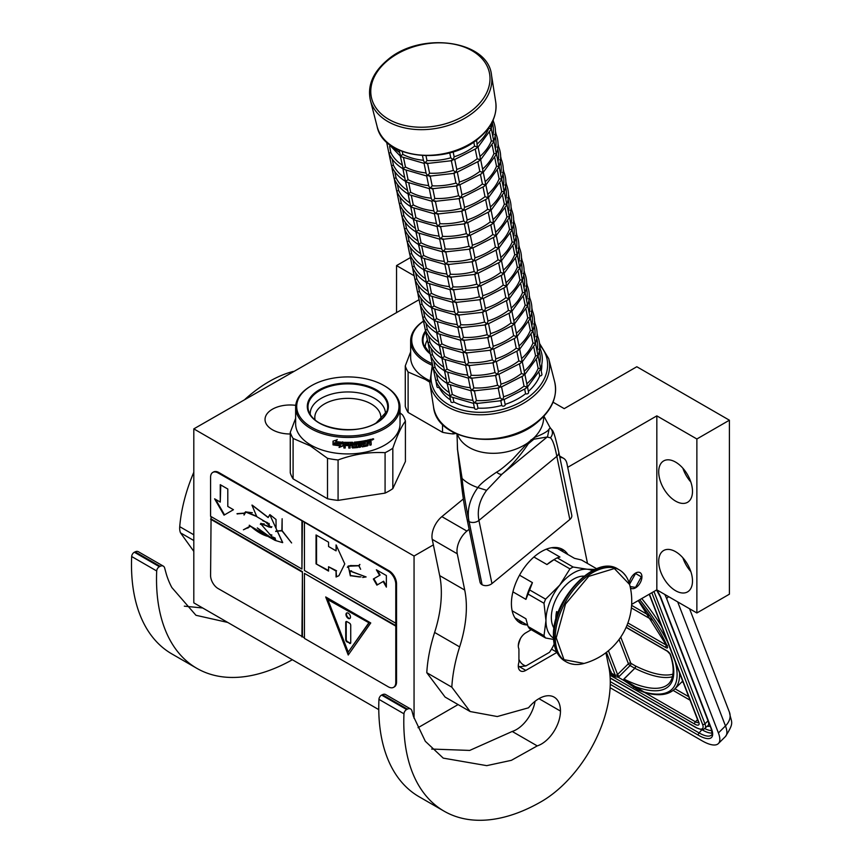 <?xml version="1.0" encoding="UTF-8"?>
<svg xmlns="http://www.w3.org/2000/svg" width="863" height="863" viewBox="0 0 863 863"><rect width="100%" height="100%" fill="white"/><g stroke="black" fill="none" stroke-linecap="round" stroke-linejoin="round"><path stroke-width="1.29" d="M631.662 604.38L656.829 589.85L696.873 612.967L729.408 594.186L729.408 420.205L636.808 366.743L564.219 408.641L553.043 402.19M418.048 727.703L458.091 704.586M418.641 299.936L193.808 428.879L193.808 602.849L378.781 709.645M696.873 612.967L696.873 438.987L729.408 420.205M658.706 561.457A23.894 13.797 60 0 1 663.647 550.518A23.894 13.797 60 0 1 682.061 556.915A23.894 13.797 60 0 1 692.493 580.961A23.894 13.797 60 0 1 687.541 591.899A23.894 13.797 60 0 1 669.127 585.492A23.894 13.797 60 0 1 658.706 561.457M658.706 471.867A23.894 13.797 60 0 1 663.647 460.928A23.894 13.797 60 0 1 682.061 467.325A23.894 13.797 60 0 1 692.493 491.371A23.894 13.797 60 0 1 687.541 502.309A23.894 13.797 60 0 1 669.127 495.901A23.894 13.797 60 0 1 658.706 471.867M656.829 589.85L656.829 415.869L696.873 438.987M630.389 587.768A9.029 5.21 120 0 0 631.036 588.275A9.029 5.21 120 0 0 635.556 587.822A9.029 5.21 120 0 0 641.446 579.871A9.029 5.21 120 0 0 640.066 572.633A9.029 5.21 120 0 0 635.556 573.086A9.029 5.21 120 0 0 629.224 583.129M414.057 718.275L414.057 556.031L433.377 544.877M567.714 467.325L656.829 415.869M193.808 428.879L414.057 556.031M396.538 312.697L396.538 265.588L413.614 275.448M410.324 257.638L396.538 265.588M290.259 433.992A25.135 14.509 180 0 1 265.038 419.483A25.135 14.509 180 0 1 272.395 409.224A25.135 14.509 180 0 1 295.739 405.34M690.842 571.597A23.894 13.797 60 0 1 682.881 557.811M690.842 482.007A23.894 13.797 60 0 1 682.881 468.221M610.972 671.932L611.576 673.248L615.33 675.416L617.013 674.931A1.769 1.305 -21.1 0 0 617.584 674.521L608.426 650.745M668.566 596.624L666.624 598.555L718.415 732.957A35.394 12.211 -134.9 0 1 718.383 743.572A35.394 12.211 -134.9 0 1 701.953 740.724L610.119 687.703M666.624 598.555A35.394 12.211 -134.9 0 0 664.726 594.402M679.569 672.978A123.884 42.751 45.1 0 1 674.51 689.213C668.102 695.19 658.199 696.312 644.823 692.568A1.769 1.424 -74.6 0 0 644.941 692.601L644.823 692.568A1.769 1.424 -74.6 0 1 644.122 692.04A122.115 42.136 -134.9 0 0 675.146 661.511M698.534 722.493A7.077 2.438 45.1 0 1 695.405 721.792L644.758 692.547L638.091 689.99L644.122 692.04L625.222 680.454L624.639 680.939L638.091 689.99M609.688 672.309L611.446 674.607L615.2 676.775L618.113 677.175L624.639 680.939L623.863 679.008L625.222 680.454M630.119 586.56L635.556 587.39L641.554 576.408M641.554 576.991L635.556 573.517L629.548 584.251M427.12 340.443A37.627 21.726 0 0 0 425.265 348.048M423.345 321.263A51.144 29.525 180 0 0 426.689 360.885A51.144 29.525 0 0 0 431.727 363.431M423.345 321.176A52.212 30.14 180 0 0 410.648 340.874A52.212 30.14 180 0 0 425.944 362.19A52.212 30.14 0 0 0 432.19 365.265M429.547 380.551A52.212 30.14 0 0 1 425.944 378.663A52.212 30.14 180 0 1 410.648 357.347L410.648 340.874M442.525 424.294L442.525 432.309L408.113 412.438A58.404 33.722 180 0 1 405.276 406.333L405.276 365.901L410.648 351.877M408.113 412.438L408.113 372.007A58.404 33.722 180 0 1 405.276 365.901M408.113 372.007L425.319 379.44L429.688 382.136M442.525 432.309A58.404 33.722 0 0 0 453.097 433.938L453.097 432.19M455.75 433.528L453.097 433.938M380.583 419.914A33.021 19.062 180 0 0 380.863 417.433A33.021 19.062 180 0 0 360.475 399.817A33.021 19.062 180 0 0 324.488 403.949A33.021 19.062 0 0 0 314.812 417.433A33.021 19.062 0 0 0 315.092 419.914M385.437 414.488A37.627 21.726 180 0 0 362.881 393.765A37.627 21.726 180 0 0 321.23 398.318A37.627 21.726 0 0 0 310.238 414.488M311.672 385.567A51.144 29.525 180 0 0 311.672 427.325A51.144 29.525 0 0 0 384.003 427.325A51.144 29.525 0 0 0 384.003 385.567L384.758 386.009A52.212 30.14 0 0 0 384.758 385.998L384.003 385.567A51.144 29.525 180 0 0 311.672 385.567L310.917 386.009A52.212 30.14 180 0 1 311.295 385.783M310.917 386.009A52.212 30.14 180 0 0 295.631 407.314A52.212 30.14 180 0 0 310.917 428.631A52.212 30.14 0 0 0 367.811 435.168A52.212 30.14 0 0 0 400.044 407.314A52.212 30.14 0 0 0 384.758 386.009M400.044 407.314L400.044 423.787A52.212 30.14 0 0 1 367.811 451.64A52.212 30.14 0 0 1 310.917 445.103A52.212 30.14 180 0 1 295.631 423.787L295.631 407.314M295.631 418.328L290.259 432.341L290.259 472.773A58.404 33.722 180 0 0 293.096 478.879L327.498 498.749A58.404 33.722 0 0 0 338.08 500.378L385.081 493.107A58.404 33.722 0 0 0 392.827 488.641L405.416 461.5L405.416 421.079A58.404 33.722 0 0 0 402.579 414.963L400.044 412.848M293.096 478.879L293.096 438.447A58.404 33.722 180 0 1 290.259 432.341M293.096 438.447L310.292 445.88L327.498 458.318A58.404 33.722 0 0 0 338.08 459.957C353.744 454.218 369.407 451.791 385.081 452.687A58.404 33.722 0 0 0 392.827 448.21C397.023 435.858 401.219 426.807 405.416 421.079M327.498 498.749L327.498 458.318M338.08 500.378L338.08 459.957M385.081 493.107L385.081 452.687M392.827 488.641L392.827 448.21M339.202 447.056L343.118 445.513M333.614 444.531A51.5 29.73 0 0 0 340.475 445.384L339.083 447.466L343.053 445.912L343.053 442.244L341.651 444.121A52.212 30.14 0 0 1 334.585 443.345L333.312 444.909A52.212 30.14 0 0 0 340.367 445.793M333.215 441.101L333.01 444.855L333.01 441.155L337.045 439.903L335.718 441.543L337.185 439.504M333.215 444.467L334.628 442.73A51.5 29.73 0 0 0 341.586 443.506L342.838 441.824M333.01 444.855L334.445 443.129A52.212 30.14 0 0 0 341.511 443.916L341.586 443.506M335.718 441.543A52.212 30.14 0 0 0 342.773 442.234L341.511 443.916M363.28 445.642L362.87 443.873L363.28 445.642A52.212 30.14 0 0 0 366.872 444.92L367.077 440.249A52.212 30.14 0 0 0 370.637 439.343L371.166 441.252L370.842 439.321M371.166 441.252L370.076 441.77L371.166 442.579L371.166 444.887L370.842 442.212M370.842 440.885L370.076 441.77M369.903 444.79A51.5 29.73 0 0 0 370.842 444.521M368.102 443.215L368.102 445.254L368.102 443.215A52.212 30.14 0 0 0 369.375 442.892L369.903 445.243A52.212 30.14 0 0 0 371.166 444.887M367.832 442.838A51.5 29.73 0 0 0 369.084 442.525M362.072 446.495L362.266 446.894A52.212 30.14 0 0 0 367.573 445.826L367.304 445.448A51.5 29.73 0 0 1 362.072 446.495L361.532 446.139M361.726 442.352L361.532 441.964A51.5 29.73 0 0 1 360.27 442.158L360.443 442.546A52.212 30.14 0 0 0 361.726 442.352L361.726 446.527M359.148 442.73L358.997 442.331A51.5 29.73 0 0 1 355.308 442.719L355.416 443.118A52.212 30.14 0 0 0 359.148 442.73L359.148 447.347A52.212 30.14 0 0 0 360.443 447.174L360.27 442.158M360.443 447.174L360.443 442.546M359.148 446.926A51.5 29.73 0 0 0 360.27 446.775M355.416 443.118L355.416 444.186A52.212 30.14 0 0 0 357.789 443.96L358.253 444.121M358.328 444.348L358.328 447.002L358.188 444.057M358.328 447.002L357.789 447.509L358.188 446.603M357.789 447.509A52.212 30.14 0 0 1 352.384 447.951L352.32 447.541A51.5 29.73 0 0 0 357.66 447.11M351.845 445.491L351.78 445.081A51.5 29.73 0 0 1 350.076 445.146L350.108 445.556A52.212 30.14 0 0 0 351.845 445.491L352.384 447.951M348.792 443.431L348.781 443.032A51.5 29.73 0 0 1 345.448 442.999L345.416 443.409A52.212 30.14 0 0 0 348.792 443.431L348.792 448.059A52.212 30.14 0 0 0 350.108 448.037L350.076 445.146M348.792 447.649A51.5 29.73 0 0 0 350.076 447.627M345.2 447.617A51.5 29.73 0 0 1 343.938 447.573L343.884 447.983A52.212 30.14 0 0 0 345.2 448.026L345.2 445.545A52.212 30.14 0 0 0 348.264 445.578L348.264 444.51A52.212 30.14 0 0 1 345.2 444.467L345.243 443.485M348.264 445.578L348.264 444.51M345.2 445.545L345.243 445.135A51.5 29.73 0 0 0 348.264 445.168M343.938 447.573L343.938 442.546M343.884 447.983L343.895 442.665M343.884 442.73L344.434 442.309A52.212 30.14 0 0 0 352.384 442.255L352.913 442.568M352.384 442.255L353.14 446.84A52.212 30.14 0 0 0 356.797 446.549L356.678 444.725A51.5 29.73 0 0 1 354.326 444.93L353.787 444.521M352.859 446.268L352.859 442.46M356.797 445.135A52.212 30.14 0 0 1 354.413 445.34L354.326 444.93M354.413 445.34L353.862 444.93L354.413 442.136A52.212 30.14 0 0 0 366.041 440.475L366.041 441.543L365.793 440.529M366.041 441.543A52.212 30.14 0 0 1 363.28 442.093L363.075 441.705A51.5 29.73 0 0 0 365.793 441.166M363.075 444.262A52.212 30.14 0 0 0 365.427 443.819L365.427 442.751A52.212 30.14 0 0 1 363.075 443.194L362.87 442.805A51.5 29.73 0 0 0 363.075 442.773M351.834 443.485L351.629 443.366A52.212 30.14 0 0 1 350.324 443.409L350.108 444.477A52.212 30.14 0 0 0 351.845 444.423L351.575 442.956A51.5 29.73 0 0 1 350.292 442.999L350.076 444.078A51.5 29.73 0 0 0 350.108 444.067M369.903 440.788L369.396 440.303A51.5 29.73 0 0 1 367.832 440.702L368.102 441.079A52.212 30.14 0 0 0 369.698 440.669L369.903 441.683A52.212 30.14 0 0 1 368.102 442.147L368.102 441.079M367.832 441.77L367.832 440.702M362.87 443.873A51.5 29.73 0 0 0 365.189 443.431L365.189 442.795M362.87 442.805L363.075 441.705M352.32 447.541L351.78 447.12M355.308 442.719L355.308 443.787M367.832 444.877L367.304 445.448M373.711 439.138L372.018 439.666L373.711 439.138L372.438 438.911M373.355 438.782L371.683 439.31M370.378 442.136L371.166 442.579M368.102 445.254L367.573 445.826M350.108 448.037L350.108 445.556M363.28 442.093L363.075 443.194M372.514 438.997L372.514 440.022L372.18 439.191M372.514 440.022L373.258 439.138M431.673 749.052L469.709 750.422L512.223 731.457L537.25 745.902L511.392 760.325L486.743 765.643L443.237 758.124L425.308 741.274L413.474 716.473L411.899 710.788A7.077 4.088 120 0 0 410.615 708.976A7.077 4.088 120 0 0 407.422 709.138L406.646 709.526A3.538 2.039 120 0 0 403.97 713.809A194.671 112.395 120 0 0 444.111 811.177A194.671 112.395 120 0 0 541.446 801.533A97.336 56.192 120 0 0 610.27 682.32A97.336 56.192 120 0 0 608.771 666.668L605.902 652.741M403.97 713.809L378.943 699.354A194.671 112.395 120 0 0 419.084 796.732L444.111 811.177M378.943 699.354A3.538 2.039 -60 0 1 381.619 695.082L382.395 694.693A7.077 4.088 -60 0 1 385.588 694.532L410.615 708.976M512.223 731.457A26.904 15.534 120 0 0 535.049 701.317M470.13 711.533L445.103 697.077L426.786 672.709L451.813 687.164L470.13 711.533L497.282 716.538L528.501 707.811A30.442 17.573 120 0 1 554.165 697.142A30.442 17.573 120 0 1 560.465 711.08L538.944 698.652M469.127 529.246L466.894 531.09A17.702 10.216 120 0 0 457.261 553.787L432.234 539.343L439.699 575.621A106.181 61.305 120 0 1 434.618 632.45A127.066 73.366 120 0 0 426.786 672.709M432.234 539.343A17.702 10.216 -60 0 1 441.867 516.635L463.366 498.954M587.509 563.463L566.937 463.55A17.702 10.216 120 0 0 563.539 458.296A17.702 10.216 120 0 0 559.871 457.476M537.25 745.902A26.904 15.534 120 0 0 560.465 711.08M457.261 553.787L464.726 590.065A106.181 61.305 -60 0 1 459.645 646.894A127.066 73.366 120 0 0 451.813 687.164M531.23 629.699L525.804 632.838A10.615 6.127 120 0 0 518.922 648.944L518.922 662.245A10.615 6.127 120 0 0 520.497 670.929A10.615 6.127 120 0 0 525.804 670.4L556.926 652.428M527.217 624.985A42.47 24.52 -60 0 1 520.206 623.021A42.47 24.52 -60 0 1 511.414 603.571A42.47 24.52 -60 0 1 529.958 560.831A42.47 24.52 -60 0 1 562.687 549.451A42.47 24.52 -60 0 1 567.897 554.531M518.383 619.893L515.481 618.652M556.538 547.541L559.062 549.429M518.922 659.3A28.317 16.343 120 0 0 525.934 665.923L519.548 666.721A31.855 18.393 120 0 1 519.267 666.56A31.855 18.393 120 0 1 518.296 665.934M520.583 638.286A28.317 16.343 120 0 0 518.296 645.88M525.934 665.923L549.451 652.342A28.317 16.343 120 0 0 554.154 644.078M502.212 473.97L486.613 490.313C479.526 500.033 476.969 510.076 478.933 520.421L556.829 456.333C554.855 445.988 552.719 439.817 550.432 437.811C553.14 434.423 553.107 431.122 550.357 427.919L549.148 428.911C548.264 431.122 543.312 434.003 534.294 437.541L527.638 443.021L512.741 459.181C505.179 466.149 499.806 470.464 496.624 472.126C486.559 478.889 480.303 484.035 477.854 487.573C469.666 498.987 466.743 510.313 469.084 521.565L469.051 521.543C467.336 513.334 463.366 492.881 462.093 478.469L457.552 449.569L457.002 434.1M550.432 437.811L547.131 437.012L533.895 439.191L528.296 443.809C520.227 455.75 511.565 465.793 502.288 473.916A7.044 3.398 -128.8 0 1 502.244 473.949L502.244 473.949A7.044 3.398 -128.8 0 1 496.624 472.126M550.044 427.595L543.895 416.203M547.552 436.646L549.148 428.911M501.295 474.715L502.288 473.916M482.093 584.726L469.084 521.565A7.044 4.822 168.4 0 0 478.933 520.421L491.942 583.582A7.044 4.822 168.4 0 1 482.093 584.726L469.03 521.532A7.044 4.822 -11.6 0 1 467.002 518.943L467.002 518.943C464.456 507.422 462.385 493.798 460.788 478.091L457.552 449.569M491.942 583.582L569.839 519.494L556.829 456.333A7.044 4.822 -11.6 0 0 558.749 452.039L558.749 452.039C552.892 425.88 552.482 431.77 550.454 428.005L550.011 427.552M558.749 452.039L571.759 515.2A7.044 4.822 168.4 0 1 569.839 519.494M482.039 584.693A7.044 4.822 168.4 0 1 480.011 582.104L467.002 518.943M595.071 569.429L587.25 569.246A38.932 22.481 120 0 0 573.485 572.935A38.932 22.481 120 0 0 559.72 585.146L545.599 599.159A43.711 25.243 120 0 0 544.003 603.269L545.955 620.594L544.003 635.718A43.711 25.243 120 0 0 545.599 637.994L553.561 639.44M569.936 568.879A43.711 25.243 -60 0 1 571.533 567.908A43.711 25.243 -60 0 1 573.129 567.034L557.185 557.832A43.711 25.243 120 0 0 555.589 558.706A43.711 25.243 120 0 0 553.992 559.677L569.936 568.879L559.72 585.146A38.932 22.481 120 0 0 545.955 620.594M551.554 547.746L557.476 548.512L574.499 558.339L581.522 560.001L596.678 568.76M512.158 610.799L525.934 618.76L528.059 626.516A43.711 25.243 -60 0 0 529.655 628.793L545.599 637.994M514.952 617.854L527.66 625.244M528.059 626.516L544.003 635.718M519.526 575.179L532.428 582.633L529.655 589.958A43.711 25.243 120 0 0 528.059 594.068L544.003 603.269M528.059 594.068L525.934 599.375L512.924 591.856M529.655 589.958L545.599 599.159M553.992 559.677L546.969 564.542L533.917 557.013M546.355 549.192L559.958 557.045L557.185 557.832M592.406 570.713A38.932 22.481 120 0 0 587.25 569.246L573.129 567.034M545.955 620.659A38.932 22.481 120 0 0 553.485 638.124M584.057 576.15A31.327 18.08 120 0 0 551.328 617.52A31.327 18.08 -60 0 0 554.024 628.178M532.428 582.633A40.701 23.495 120 0 0 525.934 599.375M555.589 558.706L553.463 559.936A40.701 23.495 120 0 0 546.969 564.542M292.719 371.77L292.492 371.64A127.066 73.366 120 0 0 244.963 399.342M193.808 472.255A127.066 73.366 120 0 0 179.731 526.667L193.808 534.79M292.492 371.64A35.394 20.432 -60 0 1 293.291 371.435M227.735 622.439L195.955 615.287L171.845 587.53A142.266 82.136 120 0 1 166.397 574.359L164.628 567.951A7.077 4.088 120 0 0 163.344 566.139A7.077 4.088 120 0 0 160.151 566.311L159.375 566.689A3.538 2.039 120 0 0 156.699 570.972L131.672 556.527A194.671 112.395 120 0 0 171.813 653.895L196.84 668.34A194.671 112.395 120 0 0 292.341 659.742M131.672 556.527A3.538 2.039 -60 0 1 134.348 552.244L135.124 551.856A7.077 4.088 -60 0 1 138.317 551.694L163.344 566.139M184.337 606.16L202.708 607.994M193.808 551.381L180.518 532.859A17.702 10.216 -60 0 1 179.731 526.667M156.699 570.972A194.671 112.395 120 0 0 196.84 668.34M402.266 151.489L402.859 154.38A53.096 36.354 -11.6 0 0 423.442 160.302M399.051 150.151L400.626 155.944L402.838 154.391M425.998 155.793L426.98 160.561A53.096 36.354 -11.6 0 0 450.766 157.821L453.194 159.731L454.143 156.818A53.096 36.354 -11.6 0 0 474.607 146.127L477.358 147.12L476.603 139.979M451.996 160.658L426.624 163.56L427.498 163.107L425.103 162.956L423.571 160.917L422.482 155.664M425.103 162.956L424.1 162.859L425.103 162.956L426.969 160.583M453.129 151.812L454.143 156.818M477.39 143.819A53.096 36.354 -11.6 0 0 488.717 128.35L491.133 128.501L490.551 125.006M389.591 146.462L390.842 152.535A53.096 36.354 -11.6 0 0 402.115 165.027M386.592 141.985L388.911 153.193L390.81 152.546M387.207 142.557L400.281 156.063L403.226 168.576L405.459 167.012A53.096 36.354 -11.6 0 0 426.042 172.934M403.582 157.864L405.459 167.012M424.218 163.387L401.683 156.872L400.626 155.944M427.606 163.614L429.58 173.193A53.096 36.354 -11.6 0 0 453.366 170.453L455.793 172.363L456.797 169.623L454.779 159.806M454.596 173.29L429.224 176.192L430.098 175.739L427.703 175.588L426.171 173.549L424.078 163.377M427.703 175.588L426.71 175.491L427.703 175.588L429.58 173.215M454.715 159.482L476.419 148.425L477.358 147.12M454.672 159.353L451.295 160.367M456.764 169.428A53.096 36.354 -11.6 0 0 477.207 158.76L479.968 159.752L480.238 157.681L478.059 147.066L490.928 129.461L491.133 128.501L490.141 128.414L491.133 128.501M491.953 121.888L493.302 121.165M479.99 156.451A53.096 36.354 -11.6 0 0 491.317 140.982L493.744 141.133L491.274 128.501L492.805 120.809M392.19 159.094L393.442 165.167A53.096 36.354 -11.6 0 0 404.725 177.659M386.894 143.452L391.511 165.825L393.409 165.178M406.182 170.496L408.059 179.644A53.096 36.354 -11.6 0 0 428.641 185.567M426.818 176.02L404.283 169.504L403.226 168.576M389.04 153.538C391.705 159.666 396.322 164.714 402.881 168.695L405.157 179.795L405.826 181.208L408.048 179.655M426.678 176.009L428.771 186.181L430.313 188.22L432.19 185.825A53.096 36.354 -11.6 0 0 455.966 183.085L458.393 184.995L459.396 182.255L457.379 172.438M430.216 176.246L432.19 185.825M457.314 172.115L479.019 161.057L479.968 159.752M457.271 171.985L453.895 172.999M459.364 182.061A53.096 36.354 -11.6 0 0 479.806 171.392L482.568 172.384L482.849 170.313L480.659 159.698L493.539 142.093L493.744 141.133L492.741 141.047L493.744 141.133M493.14 120.043L493.507 121.834M494.553 134.52L495.912 133.797M495.448 131.252L496.117 134.466M482.59 169.083A53.096 36.354 -11.6 0 0 493.927 153.614L496.344 153.765L493.873 141.133C496.117 134.337 495.977 127.789 493.442 121.5M391.673 166.235L394.121 178.458L396.041 177.8A53.096 36.354 -11.6 0 0 407.325 190.292M394.79 171.726L396.041 177.8M389.493 156.084L391.522 165.836M391.64 166.171C394.305 172.298 398.922 177.347 405.481 181.327L408.426 193.841L410.669 192.276A53.096 36.354 -11.6 0 0 431.241 198.199M408.782 183.129L410.669 192.276M429.418 188.652L406.883 182.136L405.826 181.208M429.278 188.641L431.371 198.814L432.913 200.852L434.79 198.458A53.096 36.354 -11.6 0 0 458.577 195.718L460.993 197.627L461.953 194.714A53.096 36.354 -11.6 0 0 482.417 184.024L485.168 185.016L485.448 182.945L483.258 172.33M432.816 188.878L434.79 198.458M430.313 188.22L432.697 188.371L431.834 188.824L457.196 185.923M459.914 184.747L481.619 173.69L482.568 172.384M459.871 184.617L456.495 185.631M459.979 185.07L461.953 194.714M497.164 147.152L498.512 146.43M496.344 153.765L495.34 153.679L496.344 153.765L496.139 154.725L483.226 172.363M485.189 181.715A53.096 36.354 -11.6 0 0 496.527 166.246L498.943 166.397L496.473 153.765C498.717 146.969 498.577 140.421 496.042 134.132M394.272 178.868L396.721 191.09L398.641 190.432A53.096 36.354 -11.6 0 0 409.925 202.924M397.39 184.358L398.641 190.432M394.121 178.458L392.093 168.717M411.381 195.761L413.269 204.909A53.096 36.354 -11.6 0 0 433.852 210.831M432.018 201.284L409.483 194.768L408.426 193.841M394.24 178.803C396.904 184.93 401.522 189.979 408.08 193.959L410.367 205.06L411.036 206.473L413.248 204.919M435.416 201.511L437.39 211.09A53.096 36.354 -11.6 0 0 461.176 208.35L463.604 210.259L464.553 207.347A53.096 36.354 -11.6 0 0 485.017 196.656L487.768 197.649L488.048 195.577L485.858 184.962M432.913 200.852L435.297 201.003L434.434 201.457L459.796 198.555M462.395 211.187L437.034 214.089L437.897 213.636L435.513 213.485L433.97 211.446L431.878 201.273M435.513 213.485L434.51 213.388L435.513 213.485L437.379 211.111M462.514 197.379L484.219 186.322L485.168 185.016M462.471 197.249L459.105 198.263M462.579 197.703L464.553 207.347M498.059 143.884L498.717 147.098M499.763 159.784L501.112 159.062M498.943 166.397L497.94 166.311L498.943 166.397L498.738 167.357L485.826 184.995M487.8 194.348A53.096 36.354 -11.6 0 0 499.127 178.878L501.543 179.029L499.084 166.397C501.317 159.601 501.176 153.053 498.652 146.764M399.99 196.991L401.241 203.064A53.096 36.354 -11.6 0 0 412.525 215.556M396.872 191.5L399.321 203.722L401.219 203.075M413.981 208.393L415.869 217.541A53.096 36.354 -11.6 0 0 436.451 223.463M434.618 213.916L412.093 207.4L411.036 206.473M396.84 191.424C399.504 197.562 404.121 202.611 410.691 206.591L412.967 217.692L413.636 219.105L415.847 217.552M438.016 214.143L439.99 223.722A53.096 36.354 -11.6 0 0 463.776 220.982L466.203 222.891L467.153 219.979A53.096 36.354 -11.6 0 0 487.617 209.288L490.367 210.281L490.648 208.21L488.469 197.595M464.995 223.819L439.634 226.721L440.508 226.268L438.113 226.117L436.581 224.078L434.477 213.905M438.113 226.117L437.11 226.02L438.113 226.117L439.979 223.744M465.114 210.011L486.818 198.954L487.768 197.649M465.071 209.882L461.705 210.896M465.189 210.335L467.153 219.979M500.659 156.516L501.317 159.731M502.363 172.417L503.916 172.363M503.258 169.148L503.841 172.039M493 219.612A53.096 36.354 -11.6 0 0 504.326 204.143L506.754 204.294L504.283 191.662C506.527 184.865 506.376 178.317 503.852 172.028L503.712 171.694M501.543 179.029L500.54 178.943L501.543 179.029L501.338 179.989L488.426 197.627M490.4 206.98A53.096 36.354 -11.6 0 0 501.727 191.51L504.143 191.662L501.683 179.029C503.916 172.233 503.776 165.685 501.252 159.396M402.6 209.623L403.852 215.696A53.096 36.354 -11.6 0 0 415.125 228.188M399.472 204.132L401.921 216.354L403.819 215.707M399.45 204.056C402.104 210.194 406.721 215.243 413.291 219.224L416.236 231.737L418.469 230.173A53.096 36.354 -11.6 0 0 439.051 236.095M416.592 221.025L418.469 230.173M437.228 226.548L414.693 220.033L413.636 219.105M440.615 226.775L442.59 236.354A53.096 36.354 -11.6 0 0 466.376 233.614L468.803 235.523L469.806 232.783L467.789 222.967M467.606 236.451L442.234 239.353L443.107 238.9L440.713 238.749L439.181 236.71L437.077 226.538M440.713 238.749L439.709 238.652L440.713 238.749L442.59 236.376M467.724 222.643L489.429 211.586L490.367 210.281M467.67 222.514L464.305 223.528M469.763 232.589A53.096 36.354 -11.6 0 0 490.216 221.92L492.978 222.913L493.248 220.842L491.069 210.227L503.938 192.622L504.143 191.662L503.151 191.575L504.143 191.662M504.963 185.049L506.311 184.326M505.858 181.78L506.516 184.995M402.072 216.764L404.52 228.986L406.451 228.328A53.096 36.354 -11.6 0 0 417.735 240.82M405.2 222.255L406.451 228.328M399.903 206.613L401.921 216.365M415.88 231.856L418.835 244.369L421.068 242.794A53.096 36.354 -11.6 0 0 441.651 248.727M419.191 233.657L421.068 242.794M439.828 239.18L417.293 232.665L416.236 231.737M439.688 239.17L441.78 249.342L443.312 251.381L445.189 248.986A53.096 36.354 -11.6 0 0 468.976 246.246L471.403 248.145L472.406 245.416L470.389 235.599M443.226 239.407L445.189 248.986M470.324 235.275L492.029 224.218L492.978 222.913M470.281 235.146L466.905 236.16M472.374 245.221A53.096 36.354 -11.6 0 0 492.816 234.553L495.578 235.545L495.858 233.474L493.668 222.859M507.563 197.681L508.911 196.958M506.754 204.294L505.75 204.207L506.754 204.294L506.549 205.254L493.636 222.891M495.599 232.244A53.096 36.354 -11.6 0 0 506.937 216.775L509.353 216.926L506.883 204.294C509.127 197.498 508.987 190.95 506.452 184.66M404.682 229.396L407.131 241.618L409.051 240.96A53.096 36.354 -11.6 0 0 420.335 253.452M407.8 234.887L409.051 240.96M404.51 228.997L402.503 219.234M421.791 246.289L423.679 255.426A53.096 36.354 -11.6 0 0 444.251 261.36M442.428 251.813L419.893 245.297L418.835 244.369M404.65 229.321C407.314 235.459 411.931 240.507 418.49 244.488L421.435 257.001L423.657 255.448M442.288 251.802L444.38 261.974L445.923 264.013L447.8 261.618A53.096 36.354 -11.6 0 0 471.586 258.878L474.003 260.777L474.963 257.875A53.096 36.354 -11.6 0 0 495.416 247.185L498.178 248.177L498.458 246.106L496.268 235.491M445.826 252.039L447.8 261.618M443.312 251.381L445.707 251.532L444.844 251.985L470.206 249.083M472.924 247.908L494.628 236.85L495.578 235.545M472.881 247.778L469.504 248.792M472.989 248.231L474.963 257.875M508.458 194.412L509.127 197.627M510.173 210.313L511.522 209.59M509.353 216.926L508.35 216.84L509.353 216.926L509.148 217.886L496.236 235.523M498.199 244.876A53.096 36.354 -11.6 0 0 509.537 229.407L511.953 229.558L509.483 216.926C511.727 210.13 511.586 203.582 509.051 197.293M410.4 247.519L411.651 253.593A53.096 36.354 -11.6 0 0 422.935 266.084M407.282 242.028L409.731 254.251L411.629 253.603M424.391 258.922L426.279 268.059A53.096 36.354 -11.6 0 0 446.851 273.992M445.028 264.445L422.492 257.929L421.435 257.001M407.25 241.953C409.914 248.091 414.531 253.139 421.09 257.12L424.035 269.634L426.257 268.08M448.426 264.671L450.4 274.251A53.096 36.354 -11.6 0 0 474.186 271.511L476.613 273.409L477.563 270.507A53.096 36.354 -11.6 0 0 498.027 259.817L500.777 260.809L501.058 258.738L498.868 248.123M445.923 264.013L448.307 264.164L447.444 264.617L472.805 261.716M475.405 274.348L450.044 277.25L450.907 276.796L448.523 276.645L446.98 274.607L444.887 264.434M448.523 276.645L447.519 276.548L448.523 276.645L450.389 274.272M475.524 260.54L497.228 249.483L498.178 248.177M475.481 260.41L472.115 261.424M475.589 260.863L477.563 270.507M511.058 207.044L511.727 210.259M512.773 222.945L514.121 222.223M511.953 229.558L510.95 229.472L511.953 229.558L511.748 230.518L498.836 248.156M500.799 257.508A53.096 36.354 -11.6 0 0 512.137 242.039L514.553 242.19L512.083 229.558C514.326 222.762 514.186 216.214 511.651 209.925M412.999 260.151L414.251 266.225A53.096 36.354 -11.6 0 0 425.535 278.717M409.882 254.661L412.331 266.883L414.229 266.236M426.991 271.554L428.879 280.691A53.096 36.354 -11.6 0 0 449.461 286.624M447.627 277.077L425.092 270.561L424.035 269.634M409.849 254.585C412.514 260.723 417.131 265.772 423.701 269.752L425.977 280.853L426.646 282.255L428.857 280.712M447.487 277.066L449.58 287.239L451.122 289.278L452.999 286.883A53.096 36.354 -11.6 0 0 476.786 284.143L479.213 286.041L480.162 283.14A53.096 36.354 -11.6 0 0 500.626 272.449L503.377 273.442L503.658 271.37L501.479 260.755M451.025 277.303L452.999 286.883M478.124 273.172L499.828 262.115L500.777 260.809M478.08 273.032L474.715 274.056M478.188 273.495L480.162 283.14M513.668 219.677L514.326 222.891M515.373 235.577L516.926 235.513M516.268 232.309L516.851 235.2M514.553 242.19L513.55 242.104L514.553 242.19L514.348 243.15L501.435 260.788M503.409 270.141A53.096 36.354 -11.6 0 0 514.736 254.671L517.153 254.822L514.693 242.19C516.926 235.394 516.786 228.846 514.262 222.557M412.482 267.293L414.93 279.515L416.861 278.857A53.096 36.354 -11.6 0 0 428.134 291.349M415.599 272.773L416.861 278.857M410.303 257.131L412.331 266.894M426.29 282.374L428.577 293.485L429.245 294.887L431.478 293.323A53.096 36.354 -11.6 0 0 452.061 299.256M429.591 284.186L431.478 293.323M450.238 289.709L427.703 283.193L426.646 282.255M453.625 289.936L455.599 299.515A53.096 36.354 -11.6 0 0 479.386 296.775L481.813 298.674L482.816 295.944L480.799 286.128M451.122 289.278L453.517 289.429L452.644 289.882L478.005 286.98M480.615 299.612L455.243 302.514L456.117 302.061L453.722 301.91L452.19 299.871L450.087 289.698M453.722 301.91L452.719 301.813L453.722 301.91L455.599 299.537M480.734 285.804L502.439 274.747L503.377 273.442M480.68 285.664L477.315 286.689M482.773 295.75A53.096 36.354 -11.6 0 0 503.226 285.081L505.988 286.074L506.257 284.003L504.078 273.388M517.973 248.21L519.526 248.145M517.153 254.822L516.15 254.736L517.153 254.822L516.948 255.782L504.046 273.42M506.009 282.773A53.096 36.354 -11.6 0 0 517.336 267.303L519.753 267.454L517.293 254.822C519.537 248.026 519.386 241.478 516.861 235.189M415.081 279.925L417.53 292.147L419.461 291.489A53.096 36.354 -11.6 0 0 430.745 303.981M418.21 285.405L419.461 291.489M414.93 279.515L412.913 269.763M428.889 295.006L431.176 306.117L431.845 307.519L434.078 305.955A53.096 36.354 -11.6 0 0 454.661 311.888M432.201 296.818L434.078 305.955M452.838 302.341L430.303 295.826L429.245 294.887M452.697 302.33L454.79 312.503L456.322 314.542L458.199 312.147A53.096 36.354 -11.6 0 0 481.986 309.407L484.413 311.306L485.416 308.576L483.399 298.76M456.225 302.568L458.199 312.147M483.334 298.436L505.038 287.379L505.988 286.074M483.291 298.296L479.914 299.321M485.384 308.382A53.096 36.354 -11.6 0 0 505.826 297.713L508.587 298.695L508.857 296.635L506.678 286.02M520.572 260.842L521.921 260.119M519.753 267.454L518.76 267.368L519.753 267.454L519.548 268.415L506.646 286.052M508.609 295.405A53.096 36.354 -11.6 0 0 519.936 279.936L522.363 280.087L519.893 267.454C522.137 260.658 521.986 254.11 519.461 247.821L518.868 244.941M417.692 292.557L420.13 304.779L422.061 304.121A53.096 36.354 -11.6 0 0 433.345 316.613M420.81 298.037L422.061 304.121M417.519 292.158L415.513 282.395M434.801 309.45L436.678 318.587A53.096 36.354 -11.6 0 0 457.261 324.52M455.437 314.973L432.902 308.458L431.845 307.519M417.66 292.481C420.324 298.62 424.941 303.668 431.5 307.649L433.776 318.749L434.445 320.151L436.667 318.609M455.297 314.963L457.39 325.135L458.933 327.174L460.81 324.779A53.096 36.354 -11.6 0 0 484.596 322.039L487.012 323.938L487.973 321.036A53.096 36.354 -11.6 0 0 508.426 310.346L511.187 311.327L511.468 309.267L509.278 298.652M458.836 315.2L460.81 324.779M456.322 314.542L458.717 314.693L457.843 315.146L483.215 312.244M485.934 311.068L507.638 300.011L508.587 298.695M485.891 310.928L482.514 311.953M485.998 311.392L487.973 321.036M521.468 257.573L522.137 260.777M523.172 273.474L524.531 272.751M522.363 280.087L521.36 280L522.363 280.087L522.158 281.047L509.246 298.684M511.209 308.037A53.096 36.354 -11.6 0 0 522.547 292.568L524.963 292.719L522.493 280.087C524.736 273.291 524.596 266.743 522.061 260.453M423.409 310.669L424.661 316.753A53.096 36.354 -11.6 0 0 435.944 329.245M420.292 305.189L422.741 317.411L424.639 316.764M437.401 322.082L439.289 331.219A53.096 36.354 -11.6 0 0 459.86 337.153M458.037 327.606L435.502 321.09L434.445 320.151M420.259 305.114C422.924 311.252 427.541 316.3 434.1 320.281L437.045 332.784L439.267 331.241M457.897 327.595L459.99 337.767L461.532 339.806L463.409 337.411A53.096 36.354 -11.6 0 0 487.196 334.671L489.623 336.57L490.572 333.668A53.096 36.354 -11.6 0 0 511.036 322.978L513.787 323.959L514.068 321.899L511.878 311.284M461.435 327.832L463.409 337.411M458.933 327.174L461.317 327.325L460.454 327.778L485.815 324.876M488.534 323.701L510.238 312.643L511.187 311.327M488.49 323.56L485.114 324.585M488.598 324.024L490.572 333.668M524.068 270.205L524.736 273.409M525.783 286.106L527.131 285.383M526.678 282.837L527.336 286.041M524.963 292.719L523.96 292.633L524.963 292.719L524.758 293.679L511.845 311.316M513.809 320.669A53.096 36.354 -11.6 0 0 525.146 305.2L527.563 305.351L525.092 292.719C527.336 285.923 527.196 279.375 524.661 273.086M426.009 323.301L427.261 329.386A53.096 36.354 -11.6 0 0 438.544 341.867M420.713 307.66L425.34 330.044L427.239 329.396M436.7 332.902L438.987 344.013L439.655 345.416L441.888 343.852A53.096 36.354 -11.6 0 0 462.471 349.785M440.001 334.715L441.888 343.852M460.637 340.238L438.102 333.722L437.045 332.784M464.035 340.464L466.009 350.044A53.096 36.354 -11.6 0 0 489.796 347.304L492.223 349.202L493.226 346.473L491.198 336.656M461.532 339.806L463.916 339.957L463.053 340.41L488.415 337.509M491.015 350.141L465.653 353.043L466.516 352.589L464.132 352.438L462.59 350.4L460.497 340.227M464.132 352.438L463.129 352.341L464.132 352.438L465.998 350.065M491.133 336.333L512.838 325.275L513.787 323.959M491.09 336.192L487.724 337.217M493.183 346.279A53.096 36.354 -11.6 0 0 513.636 335.61L516.387 336.592L516.667 334.531L514.488 323.916M528.383 298.738L529.936 298.674M529.278 295.47L529.85 298.361M527.563 305.351L526.559 305.265L527.563 305.351L527.358 306.311L514.445 323.949M516.419 333.301A53.096 36.354 -11.6 0 0 527.746 317.832L530.162 317.983L527.703 305.351C529.936 298.555 529.796 292.007 527.271 285.718M425.491 330.453L427.94 342.676L429.86 342.018A53.096 36.354 -11.6 0 0 441.144 354.499M428.609 335.934L429.86 342.018M425.34 330.044L423.312 320.292M425.459 330.378C428.124 336.516 432.741 341.565 439.31 345.545L441.586 356.646L442.255 358.048L444.488 356.484A53.096 36.354 -11.6 0 0 465.071 362.417M442.6 347.347L444.488 356.484M463.248 352.87L440.713 346.354L439.655 345.416M466.635 353.096L468.609 362.676A53.096 36.354 -11.6 0 0 492.395 359.936L494.823 361.834L495.826 359.105L493.809 349.288M493.614 362.773L468.253 365.675L469.127 365.222L466.732 365.071L465.2 363.032L463.097 352.859M466.732 365.071L465.729 364.973L466.732 365.071L468.598 362.697M493.733 348.965L515.438 337.908L516.387 336.592M493.69 348.825L490.324 349.849M495.783 358.911A53.096 36.354 -11.6 0 0 516.236 348.242L518.987 349.224L519.267 347.163L517.088 336.548M530.982 311.37L532.331 310.648M530.162 317.983L529.159 317.897L530.162 317.983L529.958 318.943L517.056 336.581M519.019 345.934A53.096 36.354 -11.6 0 0 530.346 330.464L532.762 330.615L530.303 317.983C532.547 311.187 532.395 304.639 529.871 298.35M428.091 343.086L430.54 355.308L432.471 354.65A53.096 36.354 -11.6 0 0 443.744 367.131M431.22 348.566L432.471 354.65M427.94 342.676L425.912 332.924M441.899 358.167L444.186 369.278L444.855 370.68L447.088 369.116A53.096 36.354 -11.6 0 0 467.67 375.049M445.211 359.979L447.088 369.116M465.847 365.502L443.312 358.986L442.255 358.048M465.696 365.491L467.8 375.664L469.332 377.703L471.209 375.308A53.096 36.354 -11.6 0 0 494.995 372.568L497.422 374.466L498.426 371.737L496.408 361.921M469.235 365.729L471.209 375.308M496.344 361.597L518.048 350.54L518.987 349.224M496.301 361.457L492.924 362.482M498.383 371.543A53.096 36.354 -11.6 0 0 518.836 360.874L521.597 361.856L521.867 359.795L519.688 349.181M531.878 308.102L532.536 311.306M533.582 324.003L534.931 323.28M532.762 330.615L531.77 330.529L532.762 330.615L532.557 331.575L519.655 349.213M521.619 358.566A53.096 36.354 -11.6 0 0 532.946 343.096L535.373 343.247L532.903 330.615C535.146 323.819 534.995 317.271 532.471 310.982M430.691 355.718L433.14 367.94L435.071 367.282A53.096 36.354 -11.6 0 0 446.354 379.763M433.819 361.198L435.071 367.282M430.529 355.319L428.523 345.556M447.811 372.611L449.688 381.748A53.096 36.354 -11.6 0 0 470.27 387.681M468.447 378.134L445.912 371.619L444.855 370.68M430.669 355.642C433.334 361.78 437.94 366.829 444.51 370.81L446.786 381.91L447.455 383.312L449.677 381.77M468.307 378.123L470.4 388.296L471.932 390.335L473.809 387.94A53.096 36.354 -11.6 0 0 497.595 385.2L500.022 387.099L500.982 384.197A53.096 36.354 -11.6 0 0 521.435 373.506L524.197 374.488L524.477 372.428L522.288 361.813M471.845 378.361L473.809 387.94M469.332 377.703L471.727 377.854L470.853 378.307L496.225 375.405M498.943 374.229L520.648 363.172L521.597 361.856M498.9 374.089L495.524 375.114M499.008 374.553L500.982 384.197M534.477 320.734L535.136 323.938M536.182 336.635L537.53 335.912M535.373 343.247L534.37 343.161L535.373 343.247L535.168 344.208L522.255 361.845M524.219 371.198A53.096 36.354 -11.6 0 0 535.556 355.729L537.973 355.88L535.502 343.247C537.746 336.451 537.606 329.903 535.071 323.614M436.419 373.83L437.67 379.914A53.096 36.354 -11.6 0 0 448.954 392.395M431.122 358.188L435.75 380.572L437.638 379.925M433.269 368.274C435.934 374.413 440.551 379.461 447.11 383.442L450.055 395.944L452.298 394.38A53.096 36.354 -11.6 0 0 472.87 400.313M450.41 385.243L452.298 394.38M471.047 390.766L448.512 384.251L447.455 383.312M474.445 390.993L476.419 400.572A53.096 36.354 -11.6 0 0 500.206 397.832L502.622 399.731L503.636 397.002L501.608 387.185M471.932 390.335L474.326 390.486L473.463 390.939L498.825 388.037M501.425 400.669L476.063 403.571L476.926 403.118L474.542 402.967L473 400.928L470.907 390.756M474.542 402.967L473.539 402.87L474.542 402.967L476.408 400.594M501.543 386.861L523.248 375.804L524.197 374.488M501.5 386.721L498.124 387.746M503.593 396.807A53.096 36.354 -11.6 0 0 524.035 386.139L526.797 387.12L527.077 385.049L524.887 374.445M537.077 333.366L537.746 336.57M538.792 349.267L540.141 348.544M539.688 345.998L540.346 349.202M537.973 355.88L536.969 355.793L537.973 355.88L537.768 356.84L524.855 374.477M526.818 383.83A53.096 36.354 -11.6 0 0 538.156 368.361L540.572 368.512L538.102 355.88C540.346 349.084 540.206 342.535 537.671 336.246M435.901 380.982L437.002 386.732A1.769 1.208 -11.6 0 0 439.202 387.498A1.769 1.208 -11.6 0 0 439.235 387.498L439.019 386.462M433.722 370.82L435.75 380.583M435.869 380.907C438.533 387.045 443.151 392.093 449.709 396.074L450.853 401.619A1.769 1.208 -11.6 0 0 452.039 402.482A1.769 1.208 -11.6 0 0 453.83 401.975A1.769 1.208 -11.6 0 0 453.852 401.964L453.01 397.875M473.647 403.399L451.112 396.883L450.055 395.944M474.574 407.929A1.769 1.208 -11.6 0 0 474.542 408.404A1.769 1.208 -11.6 0 0 476.182 409.278A1.769 1.208 -11.6 0 0 477.973 408.167A1.769 1.208 -11.6 0 0 477.973 408.145L477.045 403.625M504.143 399.493L525.847 388.426L526.797 387.12M504.1 399.353L500.734 400.378M500.82 400.831L501.759 405.416A1.769 1.208 -11.6 0 0 501.77 405.427A1.769 1.208 -11.6 0 0 503.819 406.085A1.769 1.208 -11.6 0 0 505.189 404.564A1.769 1.208 -11.6 0 0 505.146 404.413M524.693 389.321L525.599 393.711A1.769 1.208 -11.6 0 0 525.621 393.722A1.769 1.208 -11.6 0 0 527.638 393.722A1.769 1.208 -11.6 0 0 528.577 392.363L527.487 387.077M540.572 368.512L539.569 368.425L540.572 368.512L540.367 369.472L527.455 387.109M539.03 372.6L539.709 375.934A1.769 1.208 -11.6 0 0 539.742 375.944A1.769 1.208 -11.6 0 0 541.91 374.348L540.713 368.512C542.946 361.716 542.805 355.168 540.27 348.879M541.802 364.326A53.096 36.354 168.4 0 1 541.22 371.004M539.709 375.934A53.096 36.354 168.4 0 1 528.383 391.403M525.599 393.711A53.096 36.354 168.4 0 1 505.157 404.38M501.759 405.416A53.096 36.354 168.4 0 1 477.973 408.145M474.434 407.886A53.096 36.354 168.4 0 1 453.852 401.964M450.518 399.979A53.096 36.354 168.4 0 1 439.235 387.498M539.655 363.431A53.096 36.354 -11.6 0 0 539.742 352.751L539.343 350.82M524.035 386.139L522.093 376.689M500.206 397.832L498.221 388.199M536.43 359.979L538.156 368.361M537.056 350.799A53.096 36.354 -11.6 0 0 537.142 340.119L536.743 338.188M533.819 347.347L535.556 355.729M519.494 364.057L521.435 373.506M495.621 375.567L497.595 385.2M534.456 338.167A53.096 36.354 -11.6 0 0 534.542 327.487L534.143 325.556M532.946 343.096L531.22 334.715M516.894 351.424L518.836 360.874M493.01 362.935L494.995 372.568M531.856 325.534A53.096 36.354 -11.6 0 0 531.942 314.855L531.543 312.924M530.346 330.464L528.62 322.082M514.294 338.792L516.236 348.242M490.411 350.302L492.395 359.936M529.256 312.902A53.096 36.354 -11.6 0 0 529.332 302.223L528.943 300.292M513.636 335.61L511.683 326.16M489.796 347.304L487.811 337.67M526.02 309.45L527.746 317.832M526.657 300.27A53.096 36.354 -11.6 0 0 526.732 289.59L526.333 287.659M511.036 322.978L509.084 313.528M487.196 334.671L485.211 325.038M523.42 296.818L525.146 305.2M524.046 287.638A53.096 36.354 -11.6 0 0 524.132 276.958L523.733 275.027M522.547 292.568L520.821 284.186M484.596 322.039L482.611 312.406M506.484 300.896L508.426 310.346M521.446 275.006A53.096 36.354 -11.6 0 0 521.532 264.326L521.133 262.395M519.936 279.936L518.21 271.554M505.826 297.713L503.884 288.264M480.001 299.774L481.986 309.407M518.846 262.374A53.096 36.354 -11.6 0 0 518.933 251.694L518.534 249.763M515.61 258.922L517.336 267.303M501.284 275.631L503.226 285.081M477.401 287.142L479.386 296.775M516.247 249.741A53.096 36.354 -11.6 0 0 516.333 239.062L515.934 237.131M500.626 272.449L498.685 262.999M476.786 284.143L474.801 274.51M513.01 246.289L514.736 254.671M513.647 237.109A53.096 36.354 -11.6 0 0 513.722 226.43L513.323 224.499M510.411 233.657L512.137 242.039M496.074 250.367L498.027 259.817M472.201 261.877L474.186 271.511M511.036 224.477A53.096 36.354 -11.6 0 0 511.123 213.797L510.723 211.867M509.537 229.407L507.811 221.025M495.416 247.185L493.474 237.735M471.586 258.878L469.601 249.245M508.436 211.845A53.096 36.354 -11.6 0 0 508.523 201.165L508.124 199.234M506.937 216.775L505.2 208.393M492.816 234.553L490.874 225.103M467.002 236.613L468.976 246.246M505.837 199.213A53.096 36.354 -11.6 0 0 505.923 188.533L505.524 186.602M502.6 195.761L504.326 204.143M488.275 212.471L490.216 221.92M464.391 223.992L466.376 233.614M503.237 186.581A53.096 36.354 -11.6 0 0 503.323 175.901L502.924 173.97M500.001 183.129L501.727 191.51M485.675 199.838L487.617 209.288M461.791 211.359L463.776 220.982M500.637 173.948A53.096 36.354 -11.6 0 0 500.713 163.269L500.324 161.338M499.127 178.878L497.401 170.496M461.176 208.35L459.192 198.727M483.064 187.206L485.017 196.656M498.037 161.316A53.096 36.354 -11.6 0 0 498.113 150.637L497.714 148.706M496.527 166.246L494.801 157.864M482.417 184.024L480.464 174.574M458.577 195.718L456.592 186.095M495.427 148.684A53.096 36.354 -11.6 0 0 495.513 138.004L495.114 136.074M479.806 171.392L477.865 161.942M492.201 145.232L493.927 153.614M453.992 173.463L455.966 183.085M492.827 136.052A53.096 36.354 -11.6 0 0 492.913 125.383L492.514 123.441M489.591 132.6L491.317 140.982M475.265 149.31L477.207 158.76M451.381 160.831L453.366 170.453M450.766 157.821L449.731 152.805M393.021 146.926A53.096 36.354 -11.6 0 0 399.515 152.395M473.755 142.007L474.607 146.127M573.453 664.208A53.096 30.658 -60 0 1 566.268 661.867C571.403 664.747 577.347 665.276 584.068 663.453L563.992 659.666L556.225 637.854L565.513 604.046L588.749 576.355L614.359 568.544L629.623 584.542C627.843 577.8 624.424 572.924 619.364 569.914A53.096 30.658 -60 0 1 624.974 574.963M583.356 576.711L582.827 576.408A29.202 16.861 120 0 0 582.396 576.171M556.592 616.926L556.592 611.576A29.202 16.861 120 0 0 555.837 618.383A29.202 16.861 120 0 0 555.858 619.418M556.592 611.576L558.124 612.471M554.154 627.282L553.625 626.98A29.202 16.861 -60 0 1 553.205 626.721M393.949 687.088A10.615 6.127 -120 0 0 394.337 686.894A10.615 6.127 -120 0 0 396.538 682.04L396.538 583.776A10.615 6.127 -120 0 0 389.03 570.767L218.835 472.514A10.615 6.127 -120 0 0 213.528 471.985A10.615 6.127 -120 0 0 213.172 472.223M395.783 626.117L304.434 573.377L304.434 638.393L388.274 686.808A10.615 6.127 -120 0 0 393.582 687.326A10.615 6.127 -120 0 0 395.783 682.471L395.783 584.208A10.615 6.127 -120 0 0 388.274 571.209L302.428 521.069L301.931 569.041L210.583 516.301L210.583 477.282A10.615 6.127 -120 0 1 212.773 472.417L213.528 471.985M211.079 516.581L210.583 575.545A10.615 6.127 -120 0 0 218.091 588.544L304.434 637.822M302.428 521.069L218.091 472.946A10.615 6.127 -120 0 0 212.773 472.417M386.376 587.12L386.376 575.556L376.365 569.774L379.601 575.384L373.345 578.997L376.883 585.125L383.14 581.511L386.376 587.12M336.063 577.002L338.922 575.697L344.769 563.895L336.063 544.92L336.063 550.853L328.555 546.516L328.555 542.18L316.041 534.952L316.041 563.852L328.555 571.079L328.555 566.743L336.063 571.079L336.063 577.002L338.695 575.815M366.106 576.948L349.785 570.853L350.302 575.686L348.339 566.225L358.803 565.783L360.637 569.289L359.008 565.794L359.914 564.51L358.771 565.578L348.21 566.031L350.421 575.891L349.903 571.047L366.106 576.948M350.551 575.718L359.634 576.98L350.551 575.718M304.434 522.795L304.434 570.486L395.783 623.226M304.434 573.377L396.29 625.826M348.231 655.017L370.756 622.967L325.707 596.959L348.231 655.017M211.079 518.9L302.428 571.64L302.428 636.667M301.931 636.948L302.428 571.64M210.583 519.192L301.931 571.932M214.607 498.825L224.035 515.146L233.452 509.709L227.8 506.441L227.8 489.019L220.259 484.672L220.259 502.093L214.607 498.825M267.206 536.236C261.845 534.607 256.333 531.274 250.658 526.236L249.396 525.233C255.459 530.378 261.457 534.003 267.411 536.117L275.103 540.4L282.589 542.644L269.785 514.693L268.134 517.552L251.942 505.103L256.818 516.7L265.2 521.673L271.327 527.487L260.734 523.83L275.103 540.4M275.103 538.016L272.816 537.056L272.643 538.825L257.303 527.919L265.405 534.952L249.202 525.34M268.803 523.323L269.062 527.066L260.853 523.366L260.346 524.326M269.342 534.229L271.931 535.071M256.764 516.247L245.653 511.791L244.358 513.097L237.001 513.679L244.218 513.366L244.035 515.038L245.826 512.093L256.807 516.592M262.719 520.734L267.552 522.644M237.206 513.992L237.843 513.582M282.719 542.557L276.074 528.447L276.02 519.472L269.903 514.628M268.264 517.455L252.255 505.157M247.8 528.124L250.065 526.193L243.409 529.806L250.378 526.398M247.627 527.822L243.409 529.806M275.685 531.166L281.996 530.853L291.618 542.946L282.136 530.68L282.136 518.749L281.877 530.529L275.685 531.166M301.931 521.349L301.931 569.041M383.14 581.511L383.636 581.22L386.376 585.966M373.345 578.997L373.841 578.706L377.379 584.834M379.601 575.384L373.841 578.706M377.368 570.357L380.098 575.092M316.041 563.852L328.555 570.497M316.548 535.243L316.548 563.561M336.063 550.853L336.57 545.643M336.063 571.079L336.57 576.711M328.555 566.743L336.57 570.788M348.339 565.955L347.336 567.304M350.044 570.982L351.565 570.853M359.893 576.797L361.036 576.894M362.687 577.476L366.085 576.915M358.771 565.578L359.763 564.424M350.766 565.599L359.051 565.643M349.925 570.788L349.612 571.349M348.469 566.15L351.025 565.459M350.799 575.567L359.407 576.786M326.494 597.412L348.63 654.456M215.61 499.407L224.531 514.855M220.259 502.093L220.766 484.963M267.411 536.117L265.405 534.952M269.342 537.271L275.664 540.119M271.457 527.401L261.014 523.679L264.261 523.895M268.587 526.851L271.316 527.487M245.707 511.759L244.089 514.736M246.074 511.942L252.352 512.741M271.888 526.732L269.299 527.153L269.127 523.528M260.982 523.302L260.615 523.917M275.685 539.807L272.913 538.933L272.999 537.369L275.329 538.48M272.924 537.013L272.73 538.372M268.889 523.42L268.717 525.815M237.411 513.884L244.423 513.248M275.772 531.489L282.136 530.594M328.372 599.364L369.094 622.87L348.231 652.126L327.875 599.656L328.372 599.364M273.096 537.325L275.124 538.048M327.875 599.656L369.094 622.87M368.587 623.162L348.231 652.126M350.486 617.077A3.182 1.834 -120 0 0 349.094 613.863A3.182 1.834 -120 0 0 346.635 613.01A3.182 1.834 -120 0 0 345.977 614.478A3.182 1.834 -120 0 0 347.368 617.681A3.182 1.834 -120 0 0 349.828 618.534A3.182 1.834 -120 0 0 350.486 617.077M349.483 643.345A1.769 1.025 -120 0 0 350.367 643.431A1.769 1.025 -120 0 0 350.734 642.622L350.734 625.276A1.769 1.025 -120 0 0 349.483 623.118L346.98 621.673A1.769 1.025 -120 0 0 346.095 621.576A1.769 1.025 -120 0 0 345.729 622.396L345.729 639.731A1.769 1.025 -120 0 0 346.98 641.899L349.979 643.054A1.769 1.025 -120 0 0 350.583 643.226M346.904 612.903A3.182 1.834 -120 0 0 346.484 614.186A3.182 1.834 -120 0 0 347.713 617.207A3.182 1.834 -120 0 0 350.054 618.35M346.387 621.5A1.769 1.025 -120 0 0 346.225 622.104L346.225 639.44A1.769 1.025 -120 0 0 347.476 641.608L349.979 643.054M677.682 601.889L725.47 725.923A35.394 12.211 45.1 0 1 725.438 736.527C734.974 721.49 731.231 723.237 729.472 712.331A17.702 13.096 158.9 0 1 725.47 725.923L718.415 732.957M656.678 589.936A28.317 9.773 45.1 0 1 661.026 597.919L711.533 728.987A28.317 9.773 45.1 0 1 698.361 735.2L610.249 684.327M661.026 597.919A1.769 1.305 158.9 0 1 660.551 597.379L656.56 590.001M711.533 728.987A1.769 1.305 158.9 0 1 711.058 728.448L660.551 597.379M711.058 728.448C712.277 733.561 712.396 735.761 711.436 735.049A26.548 9.159 45.1 0 1 699.106 732.914L610.27 681.619M698.361 735.2A1.769 1.025 -60 0 1 699.106 732.914L701.921 729.72M712.083 733.043A26.548 9.159 45.1 0 1 702.169 729.861A1.769 1.025 -60 0 0 702.299 729.72M711.748 730.573A24.779 8.554 45.1 0 1 704.92 728.652M707.293 726.29A17.702 6.106 -134.9 0 0 710.087 725.934M708.091 720.734A1.769 1.305 -21.1 0 0 708.016 720.81L659.688 595.384M610.163 677.887L695.945 727.412A1.769 1.025 120 0 0 696.236 727.768L701.705 729.71L703.485 729.505L708.005 725.578A15.922 5.491 -134.9 0 0 708.016 720.81L704.963 723.852L653.96 591.5M704.942 728.631A15.922 5.491 -134.9 0 0 704.963 723.852A1.769 1.305 -21.1 0 1 702.536 724.305L651.835 592.73M653.205 591.932A1.769 1.305 -21.1 0 0 653.755 591.619M610.173 678.081L696.236 727.768A1.769 1.025 120 0 0 696.721 727.843M695.945 727.412A14.153 4.887 -134.9 0 0 702.536 724.305M649.44 594.111L698.782 722.137A8.846 3.053 45.1 0 1 694.661 724.079L609.979 675.19M698.782 722.137A1.769 1.305 158.9 0 1 698.296 721.597L649.224 594.24M694.661 724.079A1.769 1.025 -60 0 1 695.405 721.792L697.552 719.656M641.759 598.544A123.884 42.751 45.1 0 1 661.694 626.592M667.951 642.827A122.115 42.136 -134.9 0 0 639.753 599.709M690.044 700.184L673.151 690.432M633.582 687.38L633.701 686.02A117.692 40.615 45.1 0 0 670.486 654.672A1.769 1.359 161.4 0 1 669.979 654.057C673.162 662.773 675.621 676.193 668.89 683.582A115.922 40 45.1 0 1 623.992 679.084L634.812 668.286L623.863 679.008M673.021 674.132A114.143 39.385 45.1 0 1 635.427 665.934A1.769 1.025 -60 0 1 634.672 668.21L630.076 665.556A1.769 0.615 45.1 0 1 628.404 663.723L619.062 639.483M617.013 674.931L618.113 677.175A3.538 2.621 -21.1 0 0 619.267 676.355L630.076 665.556A1.769 1.025 -60 0 0 630.831 663.28L620.745 637.088M615.2 676.775L615.33 675.416L606.43 652.342M611.446 674.607L608.458 665.168M610.54 671.263L610.508 671.295A3.538 2.621 -21.1 0 0 609.774 672.353L610.961 671.436M638.361 600.508A117.692 40.615 45.1 0 1 667.39 646.657A3.538 1.219 45.1 0 1 665.794 647.552L627.056 625.179M626.171 627.261L667.077 650.885A3.538 1.219 45.1 0 1 670.486 654.672M667.39 646.657A1.769 1.251 156.7 0 1 666.948 646.182L638.253 600.572M688.706 696.689L674.974 688.76M672.557 676.732A115.922 40 45.1 0 1 634.812 668.286A1.769 1.165 -63.6 0 0 635.427 665.934L630.831 663.28A1.769 1.305 -21.1 0 0 628.404 663.723L617.584 674.521A1.769 0.615 45.1 0 0 619.267 676.355M665.794 647.552A1.769 1.025 -60 0 1 666.549 645.265L627.897 622.957M667.077 650.885A1.769 1.025 120 0 0 667.369 651.241A1.769 1.025 120 0 0 667.746 651.328M649.548 615.707L631.597 605.341M682.946 681.759A125.653 43.355 45.1 0 1 681.371 682.374M652.568 620.163L631.371 607.919M429.785 353.28A39.86 23.01 180 0 1 423.722 344.801A39.86 23.01 180 0 1 425.739 332.061M429.903 353.636A40.539 23.409 180 0 1 425.502 330.917M332.223 428.048A39.86 23.01 180 0 1 308.706 411.241A39.86 23.01 180 0 1 319.655 390.605A39.86 23.01 180 0 1 366.527 386.559A39.86 23.01 180 0 1 386.969 411.241A39.86 23.01 180 0 1 376.02 423.15A39.86 23.01 180 0 1 363.452 428.048M376.505 422.999A40.539 23.409 180 0 1 319.17 422.999A40.539 23.409 180 0 1 319.17 389.903A40.539 23.409 180 0 1 376.505 389.903A40.539 23.409 180 0 1 376.505 422.999M556.797 652.169L551.533 649.138M406.646 709.526L381.619 695.082M407.422 709.138L382.395 694.693M434.618 632.45L459.645 646.894M439.699 575.621L464.726 590.065M466.894 531.09L441.867 516.635M525.804 670.4L518.296 666.063M522.708 622.385A42.47 24.52 -60 0 1 518.08 621.511M560.314 548.361A42.47 24.52 -60 0 1 563.388 551.932M533.895 439.191L534.294 437.541A44.24 30.291 -11.6 0 0 543.604 416.516M457.401 434.272A44.24 30.291 -11.6 0 0 469.267 447.509A44.24 30.291 -11.6 0 0 527.638 443.021L528.296 443.809M486.613 490.313L477.854 487.573A53.582 36.688 168.4 0 1 469.159 483.69A53.582 36.688 168.4 0 1 462.093 478.469L460.788 478.091M531.133 440.928L531.025 439.785M159.375 566.689L134.348 552.244M160.151 566.311L135.124 551.856M180.518 532.859L193.808 540.529M433.539 406.872A61.877 42.373 -11.6 0 0 474.359 438.382A61.877 42.373 -11.6 0 0 538.145 421.015A61.877 42.373 -11.6 0 0 554.682 381.921C557.757 396.322 552.212 409.58 538.027 421.705C505.189 451.176 436.743 442.147 433.539 406.872L429.839 383.172A60.723 41.586 -11.6 0 0 469.893 414.1A60.723 41.586 -11.6 0 0 532.493 397.056A60.723 41.586 -11.6 0 0 548.728 358.684L554.682 381.921M432.784 367.055A58.954 40.378 -11.6 0 0 460.756 409.698A58.954 40.378 -11.6 0 0 530.993 395.114A58.954 40.378 -11.6 0 0 539.645 345.038M495.718 102.007C497.325 115.232 491.705 127.303 478.836 138.22C447.768 165.987 383.334 159.126 377.099 126.44A60.583 41.489 -11.6 0 0 418.382 154.855A60.583 41.489 -11.6 0 0 478.976 137.627A60.583 41.489 -11.6 0 0 495.718 102.007L491.522 75.221C488.318 39.946 419.871 30.906 387.023 60.378C372.848 72.503 367.293 85.771 370.367 100.173A61.877 42.373 -11.6 0 0 412.536 129.191A61.877 42.373 -11.6 0 0 474.423 111.597A61.877 42.373 -11.6 0 0 491.522 75.221M387.778 60.421A60.27 41.273 -11.6 0 0 388.706 119.331A60.27 41.273 -11.6 0 0 473.01 109.633A60.27 41.273 -11.6 0 0 472.083 50.734A60.27 41.273 -11.6 0 0 387.778 60.421M564.952 661.112L566.268 661.867A53.096 30.658 -60 0 1 555.276 637.563A53.096 30.658 -60 0 1 578.447 584.132A53.096 30.658 -60 0 1 619.364 569.914L618.048 569.149A53.096 30.658 -60 0 0 577.131 583.377A53.096 30.658 -60 0 0 553.96 636.808A53.096 30.658 -60 0 0 564.952 661.112C557.379 656.387 553.539 648.037 553.442 636.085C551.91 600.13 595.276 553.712 618.048 569.149M389.03 570.767L388.274 571.209M396.538 583.776L395.783 584.208M396.538 682.04L395.783 682.471M218.835 472.514L218.091 472.946M611.026 672.514L608.771 666.657M729.472 712.331L689.559 608.749M718.383 743.572L725.438 736.527M698.296 721.597L698.696 722.363M674.51 689.213L682.687 681.069M666.948 646.182L667.369 645.416M669.979 654.057L667.369 651.241L626.106 627.412M429.752 353.172L423.722 344.801M386.969 411.241L376.149 422.967C355.491 436.225 312.73 428.436 308.706 411.241M559.569 455.998L563.539 458.296M518.296 666.009L519.267 666.56M547.056 437.088L503 473.334M457.455 449.742L457.228 439.191M473.507 403.388L474.542 408.404M504.208 399.817L505.189 404.564M432.255 365.459L429.839 383.172M548.728 358.684L539.515 343.377M428.07 343.01C430.734 349.148 435.34 354.197 441.91 358.177M422.859 317.746C425.524 323.884 430.141 328.932 436.71 332.913M418.113 295.027L420.119 304.79M415.06 279.849C417.724 285.987 422.331 291.036 428.9 295.017M412.449 267.217C415.114 273.355 419.731 278.404 426.3 282.384M407.703 244.499L409.709 254.261M405.103 231.867L407.109 241.629M402.05 216.689C404.715 222.827 409.321 227.875 415.89 231.856M397.293 193.981L399.31 203.733M394.693 181.349L396.7 191.101M377.099 126.44L370.367 100.173M584.035 663.453A64.768 64.768 0 0 0 629.612 584.499M393.582 687.326L394.337 686.894"/></g></svg>
